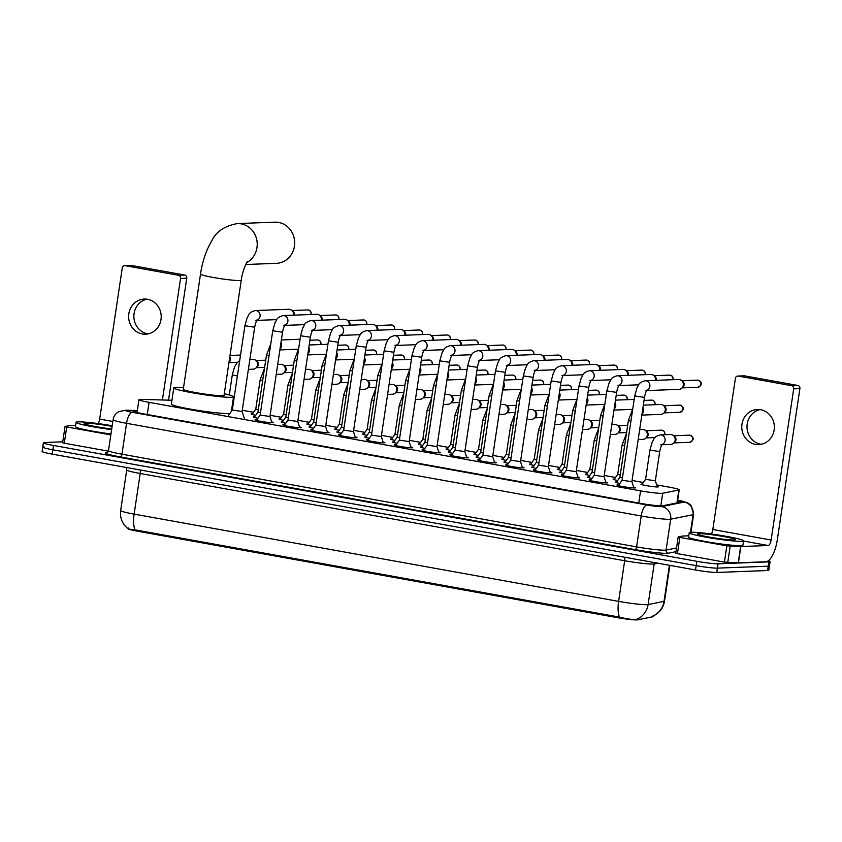 <?xml version="1.0" encoding="UTF-8"?>
<svg xmlns="http://www.w3.org/2000/svg" width="842" height="842" viewBox="0 0 842 842"><rect width="100%" height="100%" fill="white"/><g stroke="black" fill="none" stroke-linecap="round" stroke-linejoin="round"><path stroke-width="1.26" d="M657.139 486.287A8.788 0.663 -171.5 0 1 658.339 486.802A8.788 0.663 -171.5 0 1 657.686 486.96A8.788 0.663 -171.5 0 1 647.908 485.908A8.788 0.663 -171.5 0 1 640.951 484.213A8.788 0.663 -171.5 0 1 641.604 484.055A8.788 0.663 -171.5 0 1 642.246 484.055M617.67 480.466A8.788 0.663 -171.5 0 1 613.102 479.193A8.788 0.663 -171.5 0 1 613.755 479.045A8.788 0.663 -171.5 0 1 614.407 479.045M589.832 475.456A8.788 0.663 -171.5 0 1 585.264 474.183A8.788 0.663 -171.5 0 1 585.916 474.035A8.788 0.663 -171.5 0 1 586.569 474.035M561.982 470.436A8.788 0.663 -171.5 0 1 557.425 469.162A8.788 0.663 -171.5 0 1 558.078 469.015A8.788 0.663 -171.5 0 1 558.72 469.015M534.144 465.426A8.788 0.663 -171.5 0 1 529.576 464.152A8.788 0.663 -171.5 0 1 530.228 464.005A8.788 0.663 -171.5 0 1 530.881 464.005M506.305 460.406A8.788 0.663 -171.5 0 1 501.737 459.143A8.788 0.663 -171.5 0 1 502.39 458.985A8.788 0.663 -171.5 0 1 503.032 458.985M478.456 455.396A8.788 0.663 -171.5 0 1 473.899 454.122A8.788 0.663 -171.5 0 1 474.541 453.975A8.788 0.663 -171.5 0 1 475.193 453.975M450.617 450.386A8.788 0.663 -171.5 0 1 446.05 449.112A8.788 0.663 -171.5 0 1 446.702 448.965A8.788 0.663 -171.5 0 1 447.355 448.954M422.779 445.365A8.788 0.663 -171.5 0 1 418.211 444.092A8.788 0.663 -171.5 0 1 418.863 443.945A8.788 0.663 -171.5 0 1 419.505 443.945M394.93 440.355A8.788 0.663 -171.5 0 1 390.362 439.082A8.788 0.663 -171.5 0 1 391.014 438.935A8.788 0.663 -171.5 0 1 391.667 438.935M367.091 435.335A8.788 0.663 -171.5 0 1 362.523 434.062A8.788 0.663 -171.5 0 1 363.176 433.914A8.788 0.663 -171.5 0 1 363.828 433.914M339.242 430.325A8.788 0.663 -171.5 0 1 334.684 429.052A8.788 0.663 -171.5 0 1 335.337 428.904A8.788 0.663 -171.5 0 1 335.979 428.904M311.403 425.315A8.788 0.663 -171.5 0 1 306.835 424.042A8.788 0.663 -171.5 0 1 307.488 423.894A8.788 0.663 -171.5 0 1 308.14 423.884M283.565 420.295A8.788 0.663 -171.5 0 1 278.997 419.021A8.788 0.663 -171.5 0 1 279.649 418.874A8.788 0.663 -171.5 0 1 280.291 418.874M255.715 415.285A8.788 0.663 -171.5 0 1 251.158 414.011A8.788 0.663 -171.5 0 1 251.8 413.864A8.788 0.663 -171.5 0 1 252.453 413.864M619.859 483.424A8.788 0.663 -171.5 0 1 615.292 482.15A8.788 0.663 -171.5 0 1 615.944 481.992A8.788 0.663 -171.5 0 1 616.597 481.992M592.021 478.403A8.788 0.663 -171.5 0 1 587.453 477.13A8.788 0.663 -171.5 0 1 588.105 476.982A8.788 0.663 -171.5 0 1 588.758 476.982M564.172 473.393A8.788 0.663 -171.5 0 1 559.614 472.12A8.788 0.663 -171.5 0 1 560.267 471.973A8.788 0.663 -171.5 0 1 560.909 471.973M536.333 468.373A8.788 0.663 -171.5 0 1 531.765 467.1A8.788 0.663 -171.5 0 1 532.418 466.952A8.788 0.663 -171.5 0 1 533.07 466.952M508.494 463.363A8.788 0.663 -171.5 0 1 503.926 462.09A8.788 0.663 -171.5 0 1 504.579 461.942A8.788 0.663 -171.5 0 1 505.221 461.942M480.645 458.343A8.788 0.663 -171.5 0 1 476.088 457.08A8.788 0.663 -171.5 0 1 476.73 456.922A8.788 0.663 -171.5 0 1 477.382 456.922M452.807 453.333A8.788 0.663 -171.5 0 1 448.239 452.059A8.788 0.663 -171.5 0 1 448.891 451.912A8.788 0.663 -171.5 0 1 449.544 451.912M424.968 448.323A8.788 0.663 -171.5 0 1 420.4 447.049A8.788 0.663 -171.5 0 1 421.053 446.902A8.788 0.663 -171.5 0 1 421.695 446.902M397.119 443.302A8.788 0.663 -171.5 0 1 392.551 442.029A8.788 0.663 -171.5 0 1 393.203 441.882A8.788 0.663 -171.5 0 1 393.856 441.882M369.28 438.293A8.788 0.663 -171.5 0 1 364.712 437.019A8.788 0.663 -171.5 0 1 365.365 436.872A8.788 0.663 -171.5 0 1 366.017 436.872M341.431 433.272A8.788 0.663 -171.5 0 1 336.874 432.009A8.788 0.663 -171.5 0 1 337.526 431.851A8.788 0.663 -171.5 0 1 338.168 431.851M313.592 428.262A8.788 0.663 -171.5 0 1 309.025 426.989A8.788 0.663 -171.5 0 1 309.677 426.841A8.788 0.663 -171.5 0 1 310.33 426.841M285.754 423.252A8.788 0.663 -171.5 0 1 281.186 421.979A8.788 0.663 -171.5 0 1 281.838 421.831A8.788 0.663 -171.5 0 1 282.48 421.821M257.905 418.232A8.788 0.663 -171.5 0 1 253.337 416.958A8.788 0.663 -171.5 0 1 253.989 416.811A8.788 0.663 -171.5 0 1 254.642 416.811M633.647 487.086A9.346 0.705 -171.5 0 1 635.426 487.781A9.346 0.705 -171.5 0 1 634.731 487.939A9.346 0.705 -171.5 0 1 624.332 486.823A9.346 0.705 -171.5 0 1 616.933 485.013A9.346 0.705 -171.5 0 1 617.628 484.855A9.346 0.705 -171.5 0 1 618.838 484.876M605.798 482.077A9.346 0.705 -171.5 0 1 607.587 482.761A9.346 0.705 -171.5 0 1 606.893 482.919A9.346 0.705 -171.5 0 1 596.494 481.803A9.346 0.705 -171.5 0 1 589.084 480.003A9.346 0.705 -171.5 0 1 589.779 479.845A9.346 0.705 -171.5 0 1 590.989 479.866M577.959 477.056A9.346 0.705 -171.5 0 1 579.738 477.751A9.346 0.705 -171.5 0 1 579.043 477.909A9.346 0.705 -171.5 0 1 568.655 476.793A9.346 0.705 -171.5 0 1 561.246 474.983A9.346 0.705 -171.5 0 1 561.94 474.825A9.346 0.705 -171.5 0 1 563.151 474.846M550.121 472.046A9.346 0.705 -171.5 0 1 551.899 472.741A9.346 0.705 -171.5 0 1 551.205 472.899A9.346 0.705 -171.5 0 1 540.806 471.773A9.346 0.705 -171.5 0 1 533.407 469.973A9.346 0.705 -171.5 0 1 534.091 469.815A9.346 0.705 -171.5 0 1 535.312 469.836M522.272 467.036A9.346 0.705 -171.5 0 1 524.05 467.72A9.346 0.705 -171.5 0 1 523.366 467.878A9.346 0.705 -171.5 0 1 512.967 466.763A9.346 0.705 -171.5 0 1 505.558 464.963A9.346 0.705 -171.5 0 1 506.252 464.805A9.346 0.705 -171.5 0 1 507.463 464.816M494.433 462.016A9.346 0.705 -171.5 0 1 496.212 462.711A9.346 0.705 -171.5 0 1 495.517 462.868A9.346 0.705 -171.5 0 1 485.118 461.742A9.346 0.705 -171.5 0 1 477.719 459.942A9.346 0.705 -171.5 0 1 478.414 459.785A9.346 0.705 -171.5 0 1 479.624 459.806M466.584 457.006A9.346 0.705 -171.5 0 1 468.373 457.69A9.346 0.705 -171.5 0 1 467.678 457.848A9.346 0.705 -171.5 0 1 457.28 456.732A9.346 0.705 -171.5 0 1 449.87 454.933A9.346 0.705 -171.5 0 1 450.565 454.775A9.346 0.705 -171.5 0 1 451.786 454.785M438.745 451.986A9.346 0.705 -171.5 0 1 440.524 452.68A9.346 0.705 -171.5 0 1 439.829 452.838A9.346 0.705 -171.5 0 1 429.441 451.722A9.346 0.705 -171.5 0 1 422.031 449.912A9.346 0.705 -171.5 0 1 422.726 449.754A9.346 0.705 -171.5 0 1 423.936 449.775M410.907 446.976A9.346 0.705 -171.5 0 1 412.685 447.67A9.346 0.705 -171.5 0 1 411.991 447.828A9.346 0.705 -171.5 0 1 401.592 446.702A9.346 0.705 -171.5 0 1 394.193 444.902A9.346 0.705 -171.5 0 1 394.887 444.744A9.346 0.705 -171.5 0 1 396.098 444.765M383.057 441.955A9.346 0.705 -171.5 0 1 384.847 442.65A9.346 0.705 -171.5 0 1 384.152 442.808A9.346 0.705 -171.5 0 1 373.753 441.692A9.346 0.705 -171.5 0 1 366.344 439.892A9.346 0.705 -171.5 0 1 367.038 439.724A9.346 0.705 -171.5 0 1 368.249 439.745M355.219 436.945A9.346 0.705 -171.5 0 1 356.997 437.64A9.346 0.705 -171.5 0 1 356.303 437.798A9.346 0.705 -171.5 0 1 345.915 436.672A9.346 0.705 -171.5 0 1 338.505 434.872A9.346 0.705 -171.5 0 1 339.2 434.714A9.346 0.705 -171.5 0 1 340.41 434.735M327.38 431.935A9.346 0.705 -171.5 0 1 329.159 432.62A9.346 0.705 -171.5 0 1 328.464 432.777A9.346 0.705 -171.5 0 1 318.065 431.662A9.346 0.705 -171.5 0 1 310.666 429.862A9.346 0.705 -171.5 0 1 311.351 429.704A9.346 0.705 -171.5 0 1 312.571 429.715M299.531 426.915A9.346 0.705 -171.5 0 1 301.31 427.61A9.346 0.705 -171.5 0 1 300.626 427.768A9.346 0.705 -171.5 0 1 290.227 426.652A9.346 0.705 -171.5 0 1 282.817 424.842A9.346 0.705 -171.5 0 1 283.512 424.684A9.346 0.705 -171.5 0 1 284.722 424.705M271.692 421.905A9.346 0.705 -171.5 0 1 273.471 422.589A9.346 0.705 -171.5 0 1 272.776 422.758A9.346 0.705 -171.5 0 1 262.378 421.632A9.346 0.705 -171.5 0 1 254.979 419.832A9.346 0.705 -171.5 0 1 255.673 419.674A9.346 0.705 -171.5 0 1 256.884 419.695M171.936 400.245L141.498 399.403A16.482 1.231 8.5 0 0 140.193 399.403A16.482 1.231 8.5 0 0 138.972 399.676A16.482 1.231 8.5 0 0 149.076 402.35L640.573 490.865A16.482 1.231 8.5 0 0 662.696 493.265L678.852 490.002A16.482 1.231 8.5 0 0 679.231 489.812A16.482 1.231 8.5 0 0 669.127 487.139L656.686 484.897M128.047 528.744L128.047 528.713A14.83 1.116 8.5 0 0 137.141 531.144L617.596 617.681A14.83 1.116 8.5 0 0 637.51 619.838L652.487 616.818A14.83 1.116 8.5 0 0 652.824 616.639L657.939 612.934C661.559 609.787 663.759 605.84 664.527 601.104L669.864 565.361M643.351 482.498L632.068 480.466M615.502 477.488L604.219 475.446M587.663 472.467L576.381 470.436M559.825 467.457L548.531 465.426M531.976 462.437L520.693 460.406M504.137 457.427L492.854 455.396M476.298 452.417L465.005 450.375M448.449 447.397L437.166 445.365M420.611 442.387L409.328 440.355M392.761 437.366L381.479 435.335M364.923 432.356L353.64 430.325M337.084 427.336L325.791 425.305M309.235 422.326L297.952 420.295M281.396 417.316L270.114 415.285M253.558 412.296L242.264 410.264M128.447 528.039C126.7 528.681 128.889 529.292 135.015 529.85L619.501 617.102C626.595 618.923 632.068 619.701 635.931 619.438L636.826 619.27A19.229 18.777 -101.4 0 0 648.098 604.577L664.022 601.356A21.976 1.652 8.5 0 0 664.527 601.104M768.336 560.74A16.482 1.231 -171.5 0 1 770.104 561.582L769.451 565.919A16.482 1.231 -171.5 0 1 768.23 566.203L717.416 568.129A16.482 1.231 -171.5 0 1 696.145 565.645L52.846 449.796A16.482 1.231 -171.5 0 1 42.753 447.123L42.1 451.459A16.482 1.231 -171.5 0 0 52.204 454.122L695.503 569.981A16.482 1.231 -171.5 0 0 716.774 572.455L767.578 570.529A16.482 1.231 -171.5 0 0 768.809 570.255L769.451 565.919A16.482 1.231 -171.5 0 1 768.23 566.203L717.416 568.129A16.482 1.231 -171.5 0 1 696.145 565.645L52.846 449.796A16.482 1.231 -171.5 0 1 42.753 447.123A16.482 1.231 -171.5 0 1 43.973 446.839M137.299 410.864L135.562 410.822A16.482 1.231 8.5 0 0 134.257 410.822A16.482 1.231 8.5 0 0 133.036 411.096A16.482 1.231 8.5 0 0 143.14 413.769L640.678 503.379A16.482 1.231 8.5 0 0 662.801 505.768L680.252 502.253A16.482 1.231 8.5 0 0 680.631 502.053A16.482 1.231 8.5 0 0 677.578 500.864M770.104 561.582A16.482 1.231 -171.5 0 1 768.883 561.867L718.068 563.793A16.482 1.231 -171.5 0 1 696.797 561.309L53.499 445.46A16.482 1.231 -171.5 0 1 43.395 442.787A16.482 1.231 -171.5 0 1 44.615 442.503L62.75 441.818M111.618 429.609A27.47 2.063 -171.5 0 1 76.085 422.326A27.47 2.063 -171.5 0 1 78.127 421.863A27.47 2.063 -171.5 0 1 112.196 425.747M110.976 433.946A27.47 2.063 -171.5 0 1 75.443 426.662L76.085 422.326M111.723 428.946A19.229 1.442 -171.5 0 1 84.274 423.663A19.229 1.442 -171.5 0 1 85.663 423.221A19.229 1.442 -171.5 0 1 112.102 426.41M148.203 333.874A17.577 16.293 87.8 0 1 147.571 333.769A17.577 16.293 87.8 0 1 133.878 316.708A17.577 16.293 87.8 0 1 146.887 299.194M147.508 299.289A17.577 16.293 -92.2 0 0 144.256 299.068A17.577 16.293 -92.2 0 0 128.658 315.487A17.577 16.293 -92.2 0 0 142.33 333.969A17.577 16.293 -92.2 0 0 145.582 334.2A17.577 16.293 -92.2 0 0 161.18 317.781A17.577 16.293 -92.2 0 0 147.508 299.289M110.828 434.904L66.718 426.957L64.287 443.218L62.666 442.734M108.344 451.144L64.287 443.218M124.679 265.64L130.868 265.398A2.747 2.547 87.8 0 1 131.384 265.44L125.184 265.672A2.747 2.547 -92.2 0 0 122.269 267.924L99.672 419.095A5.494 2.021 -79.8 0 1 98.114 423.579M184.651 275.029A2.747 2.547 87.8 0 1 186.756 278.197L180.567 278.428A2.747 2.547 -92.2 0 0 178.451 275.271L184.651 275.029L131.384 265.44M168.537 400.15L186.756 278.197M178.451 275.271L125.184 265.672M180.567 278.428L162.401 399.982M75.633 425.389L69.276 425.642L65.034 426.515L66.718 426.957M741.528 541.332A27.47 2.063 -171.5 0 1 710.985 538.049A27.47 2.063 -171.5 0 1 689.23 532.744A27.47 2.063 -171.5 0 1 691.271 532.281A27.47 2.063 -171.5 0 1 721.804 535.575A27.47 2.063 -171.5 0 1 743.56 540.869A27.47 2.063 -171.5 0 1 741.528 541.332M743.56 540.869L742.918 545.206A27.47 2.063 -171.5 0 1 740.876 545.669A27.47 2.063 -171.5 0 1 710.332 542.374A27.47 2.063 -171.5 0 1 688.577 537.08L689.23 532.744M698.807 533.639A19.229 1.442 -171.5 0 1 720.878 536.059A19.229 1.442 -171.5 0 1 735.34 539.754A19.229 1.442 -171.5 0 1 733.982 539.975A19.229 1.442 -171.5 0 1 713.311 537.785A19.229 1.442 -171.5 0 1 697.418 534.081A19.229 1.442 -171.5 0 1 698.807 533.639M245.738 264.504L276.387 263.335A20.597 19.092 -92.2 0 0 294.658 244.096A20.597 19.092 -92.2 0 0 278.639 222.435A20.597 19.092 -92.2 0 0 274.818 222.162L237.349 223.583A20.597 19.092 87.8 0 1 241.17 223.856A20.597 19.092 87.8 0 1 256.999 241.138A20.597 19.092 87.8 0 1 246.738 262.62M241.254 280.197A20.597 1.547 8.5 0 1 239.728 280.544A20.597 1.547 8.5 0 1 213.131 277.439A20.597 1.547 8.5 0 1 200.512 274.103L183.293 389.288A20.597 1.547 8.5 0 0 199.607 393.267A20.597 1.547 8.5 0 0 222.509 395.729A20.597 1.547 8.5 0 0 224.046 395.382L241.254 280.197C242.707 268.977 247.948 260.02 247.495 261.473M224.288 393.74A30.217 2.263 -171.5 0 1 233.55 396.803A30.217 2.263 -171.5 0 1 231.308 397.319A30.217 2.263 -171.5 0 1 197.712 393.698A30.217 2.263 -171.5 0 1 173.789 387.867A30.217 2.263 -171.5 0 1 176.031 387.362A30.217 2.263 -171.5 0 1 183.535 387.657M229.866 413.506A30.217 2.263 -171.5 0 1 228.877 413.569A30.217 2.263 -171.5 0 1 195.281 409.949A30.217 2.263 -171.5 0 1 171.358 404.128L173.789 387.867M228.077 416.043L232.308 410.043L242.075 411.496M257.084 320.149A4.947 4.578 87.8 0 0 255.358 310.54L288.795 309.277A4.947 4.578 87.8 0 1 293.479 315.171M291.648 310.214L292.974 311.245A3.568 3.305 87.8 0 1 294.226 315.14M256.368 420.421L260.146 415.053L269.924 416.506L271.966 422.747M284.933 325.159A4.947 4.578 87.8 0 0 283.196 315.561L316.634 314.287A4.947 4.578 87.8 0 1 321.328 320.181M319.497 315.234L320.823 316.266A3.568 3.305 87.8 0 1 322.076 320.149M287.996 420.063L297.763 421.526L299.815 427.768M312.771 330.18A4.947 4.578 87.8 0 0 311.035 320.57L344.483 319.307A4.947 4.578 87.8 0 1 349.167 325.191M347.336 320.244L348.662 321.276A3.568 3.305 87.8 0 1 349.914 325.17M312.056 430.451L315.834 425.084L325.612 426.536L327.654 432.777M340.61 335.19A4.947 4.578 87.8 0 0 338.884 325.58L372.322 324.317A4.947 4.578 87.8 0 1 377.005 330.211M375.185 325.254L376.5 326.296A3.568 3.305 87.8 0 1 377.753 330.18M339.894 435.461L343.673 430.104L353.451 431.557L355.492 437.798M368.459 340.2A4.947 4.578 87.8 0 0 366.723 330.601L400.16 329.338A4.947 4.578 87.8 0 1 404.855 335.221M403.023 330.274L404.349 331.306A3.568 3.305 87.8 0 1 405.602 335.2M367.743 440.471L371.511 435.114L381.289 436.566M396.298 345.22A4.947 4.578 87.8 0 0 394.572 335.611L428.01 334.348A4.947 4.578 87.8 0 1 432.693 340.242M430.862 335.284L432.188 336.316A3.568 3.305 87.8 0 1 433.441 340.21M395.582 445.492L399.361 440.124L409.138 441.587L411.18 447.818M424.136 350.23A4.947 4.578 87.8 0 0 422.41 340.631L455.848 339.358A4.947 4.578 87.8 0 1 460.542 345.252M458.711 340.305L460.027 341.336A3.568 3.305 87.8 0 1 461.29 345.22M423.421 450.502L427.199 445.144L436.977 446.597M451.986 355.25A4.947 4.578 87.8 0 0 450.249 345.641L483.697 344.378A4.947 4.578 87.8 0 1 488.381 350.272M486.55 345.315L487.876 346.346A3.568 3.305 87.8 0 1 489.128 350.24M451.27 455.522L455.048 450.154L464.816 451.607L466.868 457.848M479.824 360.26A4.947 4.578 87.8 0 0 478.098 350.661L511.536 349.388A4.947 4.578 87.8 0 1 516.22 355.282M514.388 350.325L515.714 351.367A3.568 3.305 87.8 0 1 516.967 355.25M479.109 460.532L482.887 455.175L492.665 456.627L494.707 462.868M507.673 365.281A4.947 4.578 87.8 0 0 505.937 355.671L539.375 354.408A4.947 4.578 87.8 0 1 544.069 360.292M542.237 355.345L543.564 356.377A3.568 3.305 87.8 0 1 544.816 360.271M510.736 460.174L520.503 461.637L522.556 467.878M535.512 370.291A4.947 4.578 87.8 0 0 533.775 360.681L567.224 359.418A4.947 4.578 87.8 0 1 571.907 365.312M570.076 360.355L571.402 361.386A3.568 3.305 87.8 0 1 572.655 365.281M534.796 470.562L538.575 465.194L548.352 466.657L550.394 472.888M563.351 375.3A4.947 4.578 87.8 0 0 561.625 365.702L595.062 364.428A4.947 4.578 87.8 0 1 599.746 370.322M597.925 365.375L599.241 366.407A3.568 3.305 87.8 0 1 600.493 370.291M562.635 475.572L566.413 470.215L576.191 471.667L578.233 477.909M591.2 380.321A4.947 4.578 87.8 0 0 589.463 370.712L622.901 369.449A4.947 4.578 87.8 0 1 627.595 375.343M625.764 370.385L627.09 371.417A3.568 3.305 87.8 0 1 628.342 375.311M590.484 480.593L594.252 475.225L604.03 476.677L606.082 482.919M619.038 385.331A4.947 4.578 87.8 0 0 617.312 375.732L650.75 374.458A4.947 4.578 87.8 0 1 655.434 380.352M653.602 375.406L654.929 376.437A3.568 3.305 87.8 0 1 656.181 380.321M618.323 485.602L622.101 480.245L631.879 481.698M646.877 390.351A4.947 4.578 87.8 0 0 645.151 380.742L678.589 379.479A4.947 4.578 87.8 0 1 681.746 388.204A4.947 4.578 87.8 0 1 678.968 389.351L646.719 390.583M681.452 380.416L682.767 381.447A3.568 3.305 87.8 0 1 682.988 387.067L681.746 388.204M254.231 417.39L257.957 412.106L260.483 412.822M281.365 339.957L298.605 339.305A4.947 4.578 87.8 0 1 300.026 339.494M282.07 422.41L285.796 417.116L288.322 417.832M309.214 344.978L326.443 344.325A4.947 4.578 87.8 0 1 327.875 344.515M313.645 422.126L316.16 422.852M337.053 349.988L354.293 349.335A4.947 4.578 87.8 0 1 355.713 349.525M337.758 432.441L341.484 427.147L344.01 427.862M364.891 354.998L382.131 354.345A4.947 4.578 87.8 0 1 383.563 354.535M365.607 437.451L369.322 432.167L371.848 432.872M392.74 360.018L409.97 359.366A4.947 4.578 87.8 0 1 411.401 359.555M393.446 442.471L397.171 437.177L399.697 437.893M420.579 365.028L437.819 364.375A4.947 4.578 87.8 0 1 439.24 364.565M421.284 447.481L425.01 442.187L427.536 442.903M448.418 370.048L465.658 369.396A4.947 4.578 87.8 0 1 467.089 369.585M449.133 452.491L452.849 447.207L455.375 447.923M476.267 375.058L493.496 374.406A4.947 4.578 87.8 0 1 494.928 374.595M476.972 457.511L480.698 452.217L483.224 452.933M504.105 380.068L521.345 379.416A4.947 4.578 87.8 0 1 522.766 379.605M508.547 457.227L511.062 457.943M531.955 385.089L549.184 384.436A4.947 4.578 87.8 0 1 550.615 384.626M532.66 467.542L536.386 462.247L538.901 462.963M559.793 390.099L577.033 389.446A4.947 4.578 87.8 0 1 578.454 389.635M560.498 472.551L564.224 467.257L566.75 467.973M587.632 395.119L604.872 394.466A4.947 4.578 87.8 0 1 606.303 394.656M588.347 477.561L592.063 472.278L594.589 472.993M615.481 400.129L632.71 399.476A4.947 4.578 87.8 0 1 634.142 399.666M616.186 482.582L619.912 477.288L622.438 478.003M643.32 405.149L660.56 404.486A4.947 4.578 87.8 0 1 663.707 413.222A4.947 4.578 87.8 0 1 660.928 414.369L641.836 415.095M663.412 405.434L664.738 406.465A3.568 3.305 87.8 0 1 664.948 412.085L663.707 413.222M229.603 358.176A4.947 4.578 87.8 0 1 229.056 361.797M229.782 356.945A3.568 3.305 87.8 0 1 229.34 361.892L229.003 362.197M761.336 444.292A17.577 16.293 87.8 0 1 760.715 444.187A17.577 16.293 87.8 0 1 747.012 427.126A17.577 16.293 87.8 0 1 760.021 409.612M760.652 409.717A17.577 16.293 -92.2 0 0 757.39 409.486A17.577 16.293 -92.2 0 0 741.802 425.905A17.577 16.293 -92.2 0 0 755.474 444.387A17.577 16.293 -92.2 0 0 758.726 444.618A17.577 16.293 -92.2 0 0 774.324 428.199A17.577 16.293 -92.2 0 0 760.652 409.717M726.846 545.848L740.855 546.542L738.423 562.803L724.425 562.098L726.846 545.848L679.862 537.385L677.431 553.636L675.81 553.152M724.425 562.098L677.431 553.636M738.423 562.803L765.81 561.761A21.976 8.104 100.2 0 0 777.313 539.775L799.9 388.615L793.701 388.846L771.114 540.017A5.494 2.021 -79.8 0 1 768.241 545.511L740.855 546.542M737.813 376.058L744.012 375.827A2.747 2.547 87.8 0 1 744.517 375.858L738.318 376.09A2.747 2.547 -92.2 0 0 735.403 378.353L712.816 529.513A5.494 2.021 -79.8 0 1 711.258 533.996M793.701 388.846A2.747 2.547 -92.2 0 0 791.596 385.689L797.795 385.457L744.517 375.858M797.795 385.457A2.747 2.547 87.8 0 1 799.9 388.615M791.596 385.689L738.318 376.09M688.767 535.807L682.42 536.059L678.178 536.933L679.862 537.385M232.297 405.17L233.013 405.286M249.864 359.418L252.789 359.302A4.947 4.578 87.8 0 1 255.936 368.038A4.947 4.578 87.8 0 1 253.158 369.185L248.379 369.364M255.642 360.25L256.968 361.281A3.568 3.305 87.8 0 1 257.178 366.901L255.936 368.038M252.042 414.443L255.768 409.149L258.294 409.865M277.713 364.428L280.628 364.323A4.947 4.578 87.8 0 1 283.786 373.048A4.947 4.578 87.8 0 1 281.007 374.206L276.218 374.385M283.491 365.26L284.807 366.291A3.568 3.305 87.8 0 1 285.028 371.922L283.786 373.048M279.881 419.453L283.607 414.169L286.133 414.885M305.551 369.449L308.477 369.333A4.947 4.578 87.8 0 1 311.624 378.058A4.947 4.578 87.8 0 1 308.846 379.216L304.067 379.395M311.329 370.28L312.656 371.311A3.568 3.305 87.8 0 1 312.866 376.932L311.624 378.058M307.73 424.473L311.456 419.179L313.971 419.895M333.39 374.458L336.316 374.353A4.947 4.578 87.8 0 1 339.463 383.078A4.947 4.578 87.8 0 1 336.695 384.226L331.906 384.415M339.168 375.29L340.494 376.321A3.568 3.305 87.8 0 1 340.705 381.942L339.463 383.078M335.569 429.483L339.294 424.2L341.82 424.915M361.239 379.468L364.154 379.363A4.947 4.578 87.8 0 1 367.312 388.088A4.947 4.578 87.8 0 1 364.533 389.246L359.755 389.425M367.017 380.3L368.343 381.331A3.568 3.305 87.8 0 1 368.554 386.962L367.312 388.088M367.144 429.199L369.659 429.925M389.078 384.489L392.004 384.373A4.947 4.578 87.8 0 1 395.151 393.109A4.947 4.578 87.8 0 1 392.372 394.256L387.594 394.435M394.856 385.32L396.182 386.352A3.568 3.305 87.8 0 1 396.393 391.972L395.151 393.109M391.256 439.513L394.982 434.219L397.508 434.935M416.927 389.499L419.842 389.393A4.947 4.578 87.8 0 1 423 398.119A4.947 4.578 87.8 0 1 420.221 399.276L415.432 399.455M422.705 390.33L424.021 391.362A3.568 3.305 87.8 0 1 424.242 396.992L423 398.119M422.831 439.229L425.347 439.956M444.765 394.519L447.681 394.403A4.947 4.578 87.8 0 1 450.838 403.129A4.947 4.578 87.8 0 1 448.06 404.286L443.281 404.465M450.544 395.351L451.87 396.382A3.568 3.305 87.8 0 1 452.08 402.002L450.838 403.129M446.944 449.544L450.67 444.25L453.185 444.965M472.604 399.529L475.53 399.424A4.947 4.578 87.8 0 1 478.677 408.149A4.947 4.578 87.8 0 1 475.898 409.296L471.12 409.486M478.382 400.36L479.708 401.392A3.568 3.305 87.8 0 1 479.919 407.012L478.677 408.149M474.783 454.554L478.509 449.27L481.035 449.986M500.453 404.549L503.369 404.434A4.947 4.578 87.8 0 1 506.526 413.159A4.947 4.578 87.8 0 1 503.748 414.317L498.959 414.496M506.231 405.37L507.547 406.412A3.568 3.305 87.8 0 1 507.768 412.033L506.526 413.159M502.621 459.574L506.347 454.28L508.873 454.996M528.292 409.559L531.218 409.444A4.947 4.578 87.8 0 1 534.365 418.179A4.947 4.578 87.8 0 1 531.586 419.327L526.808 419.516M534.07 410.391L535.396 411.422A3.568 3.305 87.8 0 1 535.607 417.043L534.365 418.179M530.471 464.584L534.196 459.3L536.712 460.006M556.13 414.569L559.056 414.464A4.947 4.578 87.8 0 1 562.203 423.189A4.947 4.578 87.8 0 1 559.435 424.347L554.646 424.526M561.909 415.401L563.235 416.432A3.568 3.305 87.8 0 1 563.445 422.063L562.203 423.189M558.309 469.604L562.035 464.31L564.561 465.026M583.98 419.59L586.895 419.474A4.947 4.578 87.8 0 1 590.053 428.199A4.947 4.578 87.8 0 1 587.274 429.357L582.496 429.536M589.758 420.421L591.084 421.453A3.568 3.305 87.8 0 1 591.294 427.073L590.053 428.199M586.158 474.614L589.874 469.32L592.4 470.036M611.818 424.6L614.744 424.494A4.947 4.578 87.8 0 1 617.891 433.22A4.947 4.578 87.8 0 1 615.113 434.377L610.334 434.556M617.596 425.431L618.923 426.462A3.568 3.305 87.8 0 1 619.133 432.093L617.891 433.22M617.723 474.33L620.249 475.056M639.667 429.62L642.583 429.504A4.947 4.578 87.8 0 1 645.74 438.229A4.947 4.578 87.8 0 1 642.962 439.387L638.173 439.566M645.446 430.441L646.761 431.483A3.568 3.305 87.8 0 1 646.982 437.103L645.74 438.229M641.836 484.645L645.561 479.351L655.339 480.803M662.117 444.502A4.947 4.578 87.8 0 0 660.391 434.904L670.421 434.514A4.947 4.578 87.8 0 1 673.579 443.25A4.947 4.578 87.8 0 1 670.8 444.397L661.959 444.734M673.284 435.461L674.61 436.493A3.568 3.305 87.8 0 1 674.821 442.113L673.579 443.25M637.51 619.838L637.647 618.902M617.596 617.681L617.744 616.691M137.141 531.144L137.288 530.165M147.255 414.517L149.076 402.35M676.926 502.927L678.852 490.002M660.812 505.863L662.696 493.265M638.752 503.032L640.573 490.865M624.711 557.225A5.494 2.021 -79.8 0 1 624.68 560.74L140.204 473.488A21.976 1.652 -171.5 0 1 126.732 469.931L120.659 510.568A21.976 1.652 8.5 0 0 134.131 514.125A19.229 7.094 100.2 0 0 135.015 529.85M653.045 564.045A21.976 1.652 -171.5 0 1 624.68 560.74L618.607 601.377A21.976 1.652 8.5 0 0 646.972 604.682A21.976 1.652 8.5 0 0 648.098 604.577L654.171 563.94A21.976 1.652 -171.5 0 1 653.045 564.045M619.501 617.102A19.229 7.094 -79.8 0 1 618.607 601.377L134.131 514.125L140.204 473.488A5.494 2.021 -79.8 0 0 140.225 469.983M652.813 616.028A19.229 18.777 -101.4 0 0 664.022 601.356L669.411 565.277M695.503 569.981L696.797 561.309M716.774 572.455L718.068 563.793M52.204 454.122L53.499 445.46M767.578 570.529L768.883 561.867M657.844 563.193L654.171 563.94A5.494 5.368 78.6 0 1 654.55 562.603M137.33 410.633L127.268 410.349A10.988 0.821 8.5 0 0 126.395 410.349A10.988 0.821 8.5 0 0 132.32 412.317L646.951 505A10.988 0.821 8.5 0 0 661.138 506.652A10.988 0.821 8.5 0 0 661.696 506.6L684.104 502.074A10.988 0.821 8.5 0 0 677.673 500.18M690.935 532.302L693.608 514.409A21.976 1.652 -171.5 0 1 693.103 514.673L670.695 519.188A21.976 1.652 -171.5 0 1 669.569 519.303A21.976 1.652 -171.5 0 1 641.204 515.988L126.563 423.315A21.976 1.652 -171.5 0 1 113.091 419.748L108.481 450.628A21.976 1.652 8.5 0 0 121.953 454.196L636.584 546.879A21.976 1.652 8.5 0 0 664.948 550.184A21.976 1.652 8.5 0 0 666.085 550.068L676.526 547.963M675.968 551.678L668.327 553.226A24.723 1.852 -171.5 0 1 635.152 549.626L120.511 456.943A2.747 1.01 100.2 0 0 121.953 454.196L126.563 423.315A10.988 4.052 -79.8 0 1 132.32 412.317M668.327 553.226A2.747 2.684 78.6 0 1 666.085 550.068L670.695 519.188A10.988 10.725 -101.4 0 0 661.696 506.6M120.511 456.943A24.723 1.852 -171.5 0 1 107.144 452.522M646.951 505A10.988 4.052 -79.8 0 0 641.204 515.988L636.584 546.879A2.747 1.01 100.2 0 1 635.152 549.626M684.104 502.074A10.988 10.725 -101.4 0 1 693.103 514.673L690.461 532.333M127.268 410.349A10.988 9.325 -88.4 0 0 125.953 410.201L137.351 410.517M135.373 412.106L135.562 410.822M112.839 421.463L99.672 419.095M308.635 310.035A3.568 1.316 100.2 0 0 308.498 309.982L307.73 309.93A3.568 3.305 87.8 0 1 311.045 314.498M311.287 314.498L310.677 311.308L308.498 309.982A3.568 1.316 100.2 0 0 308.382 309.982M232.297 410.054L244.906 325.749L254.684 327.212C255.41 323.454 256.273 321.023 257.273 319.918L255.726 320.423M336.474 315.045A3.568 1.316 100.2 0 0 336.337 315.003L335.569 314.95A3.568 3.305 87.8 0 1 338.884 319.518M339.137 319.507L338.516 316.318L336.337 315.003A3.568 1.316 100.2 0 0 336.232 314.992M260.146 415.064L272.745 330.759L282.523 332.222C283.249 328.464 284.112 326.043 285.122 324.938L283.575 325.444M364.323 320.065A3.568 1.316 100.2 0 0 364.176 320.013L363.407 319.96A3.568 3.305 87.8 0 1 366.723 324.528M366.975 324.517L366.365 321.328L364.176 320.013A3.568 1.316 100.2 0 0 364.07 320.013M284.217 425.431L287.985 420.074L300.583 335.769L310.361 337.232C311.087 333.485 311.961 331.053 312.961 329.948L311.414 330.453M392.162 325.075A3.568 1.316 100.2 0 0 392.025 325.033L391.256 324.98A3.568 3.305 87.8 0 1 394.572 329.548M394.814 329.538L394.203 326.349L392.025 325.033A3.568 1.316 100.2 0 0 391.919 325.023M315.834 425.094L328.433 340.789L338.21 342.252C338.937 338.495 339.8 336.063 340.81 334.958L339.252 335.463M420 330.096A3.568 1.316 100.2 0 0 419.863 330.043L419.095 329.99A3.568 3.305 87.8 0 1 422.41 334.558M422.663 334.548L422.042 331.359L419.863 330.043A3.568 1.316 100.2 0 0 419.758 330.032M343.673 430.104L356.271 345.799L366.049 347.262C366.775 343.515 367.638 341.084 368.649 339.979L367.101 340.484M447.849 335.105A3.568 1.316 100.2 0 0 447.702 335.053L446.934 335A3.568 3.305 87.8 0 1 450.26 339.568M450.502 339.568L449.891 336.379L447.702 335.053A3.568 1.316 100.2 0 0 447.597 335.053M371.511 435.125L384.11 350.819L393.898 352.282C394.624 348.525 395.487 346.094 396.487 344.988L394.94 345.494M475.688 340.115A3.568 1.316 100.2 0 0 475.551 340.073L474.783 340.021A3.568 3.305 87.8 0 1 478.098 344.588M478.351 344.578L477.73 341.389L475.551 340.073A3.568 1.316 100.2 0 0 475.446 340.063M399.361 440.134L411.959 355.829L421.737 357.292C422.463 353.535 423.326 351.114 424.336 350.009L422.789 350.514M503.527 345.136A3.568 1.316 100.2 0 0 503.39 345.083L502.621 345.031A3.568 3.305 87.8 0 1 505.937 349.598M506.189 349.588L505.579 346.399L503.39 345.083A3.568 1.316 100.2 0 0 503.284 345.083M427.199 445.144L439.798 360.85L449.575 362.302C450.302 358.555 451.175 356.124 452.175 355.019L450.628 355.524M531.376 350.146A3.568 1.316 100.2 0 0 531.239 350.104L530.471 350.051A3.568 3.305 87.8 0 1 533.786 354.619M534.028 354.608L533.418 351.419L531.239 350.104A3.568 1.316 100.2 0 0 531.123 350.093M455.038 450.165L467.647 365.86L477.425 367.322C478.151 363.565 479.014 361.134 480.014 360.029L478.466 360.534M559.214 355.166A3.568 1.316 100.2 0 0 559.077 355.113L558.309 355.061A3.568 3.305 87.8 0 1 561.625 359.629M561.877 359.618L561.256 356.429L559.077 355.113A3.568 1.316 100.2 0 0 558.972 355.103M482.887 455.175L495.485 370.869L505.263 372.332C505.989 368.585 506.852 366.154 507.863 365.049L506.316 365.554M587.063 360.176A3.568 1.316 100.2 0 0 586.916 360.134L586.148 360.071A3.568 3.305 87.8 0 1 589.463 364.649M589.716 364.639L589.105 361.45L586.916 360.134A3.568 1.316 100.2 0 0 586.811 360.123M506.958 465.552L510.726 460.185L523.324 375.89L533.102 377.353C533.828 373.595 534.702 371.164 535.701 370.059L534.154 370.564M614.902 365.186A3.568 1.316 100.2 0 0 614.765 365.144L613.997 365.091A3.568 3.305 87.8 0 1 617.312 369.659M617.554 369.649L616.944 366.459L614.765 365.144A3.568 1.316 100.2 0 0 614.66 365.133M538.575 465.205L551.173 380.9L560.951 382.363C561.677 378.605 562.54 376.185 563.551 375.079L561.993 375.585M642.741 370.206A3.568 1.316 100.2 0 0 642.604 370.154L641.836 370.101A3.568 3.305 87.8 0 1 645.151 374.669M645.404 374.658L644.783 371.469L642.604 370.154A3.568 1.316 100.2 0 0 642.499 370.154M566.413 470.215L579.012 385.92L588.79 387.373C589.516 383.626 590.379 381.194 591.389 380.089L589.842 380.595M670.59 375.216A3.568 1.316 100.2 0 0 670.442 375.174L669.674 375.122A3.568 3.305 87.8 0 1 673 379.689M673.242 379.679L672.632 376.49L670.442 375.174A3.568 1.316 100.2 0 0 670.337 375.164M594.252 475.235L606.85 390.93L616.639 392.393C617.365 388.636 618.228 386.215 619.228 385.099L617.681 385.604M698.428 380.237A3.568 1.316 100.2 0 0 698.292 380.184L697.523 380.131A3.568 3.305 87.8 0 1 700.965 383.931A3.568 3.305 87.8 0 1 697.797 387.267L682.115 387.867M697.797 387.267C702.438 385.036 702.607 382.678 698.292 380.184A3.568 1.316 100.2 0 0 698.186 380.174M622.101 480.245L634.7 395.94L644.477 397.403C645.204 393.656 646.067 391.225 647.077 390.12L645.53 390.625M318.444 340.063A3.568 1.316 100.2 0 0 318.297 340.021L317.529 339.968A3.568 3.305 87.8 0 1 320.855 344.536M321.097 344.525L320.486 341.336L318.297 340.021A3.568 1.316 100.2 0 0 318.192 340.01M257.957 412.117L266.44 355.335L268.966 356.04M280.986 342.505A4.947 4.578 87.8 0 1 280.039 348.862M346.283 345.083A3.568 1.316 100.2 0 0 346.146 345.031L345.378 344.978A3.568 3.305 87.8 0 1 348.693 349.546M348.946 349.535L348.325 346.346L346.146 345.031A3.568 1.316 100.2 0 0 346.041 345.02M285.796 417.127L294.279 360.344L296.805 361.05M308.825 347.525A4.947 4.578 87.8 0 1 307.877 353.882M374.122 350.093A3.568 1.316 100.2 0 0 373.985 350.04L373.216 349.988A3.568 3.305 87.8 0 1 376.532 354.556M376.784 354.556L376.163 351.367L373.985 350.04A3.568 1.316 100.2 0 0 373.88 350.04M309.919 427.42L313.645 422.137L322.128 365.365L324.654 366.07M336.674 352.535A4.947 4.578 87.8 0 1 335.716 358.892M401.971 355.103A3.568 1.316 100.2 0 0 401.834 355.061L401.066 355.008A3.568 3.305 87.8 0 1 404.381 359.576M404.623 359.566L404.013 356.377L401.834 355.061A3.568 1.316 100.2 0 0 401.718 355.05M341.484 427.157L349.967 370.375L352.493 371.08M364.512 357.555A4.947 4.578 87.8 0 1 363.565 363.912M429.809 360.123A3.568 1.316 100.2 0 0 429.673 360.071L428.904 360.018A3.568 3.305 87.8 0 1 432.22 364.586M432.472 364.575L431.851 361.386L429.673 360.071A3.568 1.316 100.2 0 0 429.567 360.071M369.322 432.167L377.816 375.385L380.331 376.1M392.361 362.565A4.947 4.578 87.8 0 1 391.404 368.922M457.659 365.133A3.568 1.316 100.2 0 0 457.511 365.091L456.743 365.039A3.568 3.305 87.8 0 1 460.058 369.606M460.311 369.596L459.7 366.407L457.511 365.091A3.568 1.316 100.2 0 0 457.406 365.081M397.171 437.187L405.655 380.405L408.181 381.11M420.2 367.575A4.947 4.578 87.8 0 1 419.253 373.943M485.497 370.154A3.568 1.316 100.2 0 0 485.36 370.101L484.592 370.048A3.568 3.305 87.8 0 1 487.907 374.616M488.149 374.606L487.539 371.417L485.36 370.101A3.568 1.316 100.2 0 0 485.255 370.091M425.01 442.197L433.493 385.415L436.019 386.12M448.039 372.596A4.947 4.578 87.8 0 1 447.091 378.953M513.336 375.164A3.568 1.316 100.2 0 0 513.199 375.122L512.431 375.058A3.568 3.305 87.8 0 1 515.746 379.637M515.999 379.626L515.378 376.437L513.199 375.122A3.568 1.316 100.2 0 0 513.094 375.111M452.849 447.207L461.342 390.435L463.868 391.141M475.888 377.605A4.947 4.578 87.8 0 1 474.93 383.963M541.185 380.174A3.568 1.316 100.2 0 0 541.038 380.131L540.269 380.079A3.568 3.305 87.8 0 1 543.595 384.647M543.837 384.636L543.227 381.447L541.038 380.131A3.568 1.316 100.2 0 0 540.932 380.121M480.698 452.228L489.181 395.445L491.707 396.15M503.727 382.626A4.947 4.578 87.8 0 1 502.779 388.983M569.024 385.194A3.568 1.316 100.2 0 0 568.887 385.141L568.118 385.089A3.568 3.305 87.8 0 1 571.434 389.657M571.686 389.646L571.065 386.467L568.887 385.141A3.568 1.316 100.2 0 0 568.782 385.141M504.811 462.521L508.536 457.238L517.02 400.455L519.546 401.171M531.565 387.636A4.947 4.578 87.8 0 1 530.618 393.993M596.862 390.204A3.568 1.316 100.2 0 0 596.725 390.162L595.957 390.109A3.568 3.305 87.8 0 1 599.272 394.677M599.525 394.666L598.915 391.477L596.725 390.162A3.568 1.316 100.2 0 0 596.62 390.151M536.386 462.258L544.869 405.476L547.395 406.181M559.414 392.646A4.947 4.578 87.8 0 1 558.457 399.013M624.711 395.224A3.568 1.316 100.2 0 0 624.575 395.172L623.806 395.119A3.568 3.305 87.8 0 1 627.122 399.687M627.364 399.676L626.753 396.487L624.575 395.172A3.568 1.316 100.2 0 0 624.459 395.161M564.224 467.268L572.707 410.486L575.233 411.191M587.253 397.666A4.947 4.578 87.8 0 1 586.306 404.023M652.55 400.234A3.568 1.316 100.2 0 0 652.413 400.192L651.645 400.129A3.568 3.305 87.8 0 1 654.96 404.707M655.213 404.697L654.592 401.508L652.413 400.192A3.568 1.316 100.2 0 0 652.308 400.182M592.063 472.278L600.557 415.506L603.072 416.211M615.102 402.676A4.947 4.578 87.8 0 1 614.144 409.033M680.399 405.244A3.568 1.316 100.2 0 0 680.252 405.202L679.483 405.149A3.568 3.305 87.8 0 1 682.925 408.949A3.568 3.305 87.8 0 1 679.757 412.285L664.085 412.875M679.757 412.285C684.409 410.054 684.578 407.696 680.252 405.202A3.568 1.316 100.2 0 0 680.147 405.191M619.912 477.298L628.395 420.516L630.921 421.221M642.941 407.696A4.947 4.578 87.8 0 1 641.993 414.053M771.114 540.017L712.816 529.513M768.241 545.511L743.528 541.059M738.213 562.803L740.634 546.542M730.182 546.258L727.751 562.509M229.298 394.961L232.297 374.89L237.391 376.027M255.768 409.159L260.136 379.9L262.662 380.616M283.607 414.169L287.985 384.92L290.501 385.625M311.456 419.19L315.824 389.93L318.35 390.635M339.294 424.2L343.662 394.951L346.188 395.656M363.418 434.504L367.133 429.209L371.511 399.961L374.037 400.666M394.982 434.23L399.35 404.97L401.876 405.686M419.095 444.523L422.821 439.24L427.189 409.991L429.715 410.696M450.659 444.26L455.038 415.001L457.564 415.706M478.509 449.27L482.876 420.021L485.402 420.726M506.347 454.291L510.726 425.031L513.241 425.736M534.196 459.3L538.564 430.041L541.09 430.757M562.035 464.321L566.403 435.061L568.929 435.767M589.874 469.331L594.252 440.071L596.778 440.776M662.359 430.262A3.568 1.316 100.2 0 0 662.222 430.22L661.454 430.167A3.568 3.305 87.8 0 1 664.77 434.735M665.022 434.725L664.401 431.536L662.222 430.22A3.568 1.316 100.2 0 0 662.117 430.209M613.997 479.624L617.723 474.341L622.091 445.092L624.617 445.797M690.198 435.282A3.568 1.316 100.2 0 0 690.061 435.23L689.293 435.177A3.568 3.305 87.8 0 1 692.734 438.977A3.568 3.305 87.8 0 1 689.566 442.313L673.947 442.903M689.566 442.313C694.218 440.082 694.376 437.724 690.061 435.23A3.568 1.316 100.2 0 0 689.956 435.23M645.561 479.361L649.929 450.102L659.718 451.565L655.339 480.824L657.36 486.96M137.046 412.527L138.972 399.676M677.273 502.853L679.231 489.812M127.91 528.629C122.237 523.924 119.817 517.904 120.659 510.568M126.532 467.51L126.732 469.931M125.953 410.201L118.911 411.58C115.67 413.38 113.733 416.095 113.091 419.748M107.702 452.554L106.86 452.628L108.481 450.628M43.395 442.787L42.753 447.123M693.608 514.409L691.093 505.6L689.693 504.221L687.104 502.59L677.947 500.19M65.034 426.515L62.603 442.766M200.512 274.103C202.438 261.188 206.279 249.958 212.005 240.423C216.152 231.613 224.603 226.003 237.349 223.583M233.55 396.803L231.371 411.359M256.926 320.381L276.723 319.634M254.684 327.212L242.086 411.506L244.369 418.474M255.358 310.54C248.001 312.582 249.39 314.74 247.159 317.739L244.906 325.749M307.73 309.93L292.048 310.53M284.764 325.391L304.572 324.644M269.924 416.527L282.523 332.222M283.196 315.561C275.839 317.602 277.228 319.76 274.997 322.76L272.745 330.759M335.569 314.95L319.897 315.54M312.614 330.411L332.411 329.654M297.763 421.537L310.361 337.232M311.035 320.57C303.678 322.612 305.078 324.77 302.836 327.77L300.583 335.769M363.407 319.96L347.735 320.56M340.452 335.421L360.26 334.674M325.612 426.557L338.21 342.252M338.884 325.58C331.527 327.622 332.916 329.79 330.685 332.79L328.433 340.789M391.256 324.98L375.574 325.57M368.291 340.431L388.099 339.684M353.451 431.567L366.049 347.262M366.723 330.601C359.366 332.643 360.755 334.8 358.524 337.8L356.271 345.799M419.095 329.99L403.423 330.58M396.14 345.452L415.937 344.704M393.898 352.282L381.3 436.577L383.342 442.808M394.572 335.611C387.215 337.653 388.604 339.81 386.362 342.82L384.11 350.819M446.934 335L431.262 335.6M423.979 350.461L443.787 349.714M409.138 441.597L421.737 357.292M422.41 340.631C415.053 342.673 416.443 344.831 414.211 347.83L411.959 355.829M474.783 340.021L459.111 340.61M451.817 355.482L471.625 354.724M449.575 362.302L436.977 446.607L439.019 452.838M450.249 345.641C442.892 347.683 444.292 349.84 442.05 352.84L439.798 360.85M502.621 345.031L486.95 345.63M479.666 360.492L499.464 359.745M464.826 451.628L477.425 367.322M478.098 350.661C470.741 352.693 472.13 354.861 469.899 357.861L467.647 365.86M530.471 350.051L514.788 350.64M507.505 365.512L527.313 364.754M492.665 456.638L505.263 372.332M505.937 355.671C498.58 357.713 499.969 359.871 497.738 362.87L495.485 370.869M558.309 355.061L542.637 355.65M535.354 370.522L555.152 369.775M520.503 461.658L533.102 377.353M533.775 360.681C526.418 362.723 527.818 364.881 525.576 367.891L523.324 375.89M586.148 360.071L570.476 360.671M563.193 375.532L583.001 374.785M548.352 466.668L560.951 382.363M561.625 365.702C554.268 367.743 555.657 369.901 553.426 372.901L551.173 380.9M613.997 365.091L598.315 365.681M591.031 380.552L610.839 379.795M576.191 471.678L588.79 387.373M589.463 370.712C582.106 372.753 583.495 374.911 581.264 377.911L579.012 385.92M641.836 370.101L626.164 370.701M618.881 385.562L638.678 384.815M604.04 476.698L616.639 392.393M617.312 375.732C609.955 377.763 611.345 379.931 609.103 382.931L606.85 390.93M669.674 375.122L654.002 375.711M644.477 397.403L631.879 481.708L633.921 487.939M645.151 380.742C637.794 382.784 639.183 384.941 636.952 387.941L634.7 395.94M697.523 380.131L681.852 380.721M270.819 343.673L266.44 355.335M279.881 349.914L298.268 349.219M317.529 339.968L309.919 340.252M298.657 348.683L294.279 360.344M307.719 354.924L326.107 354.229M345.378 344.978L337.758 345.262M326.496 353.703L322.128 365.365M335.569 359.944L353.956 359.239M373.216 349.988L365.596 350.283M354.345 358.713L349.967 370.375M363.407 364.954L381.794 364.26M401.066 355.008L393.446 355.292M382.184 363.723L377.816 375.385M391.246 369.964L409.644 369.27M428.904 360.018L421.284 360.313M410.022 368.743L405.655 380.405M419.095 374.985L437.482 374.29M456.743 365.039L449.133 365.323M437.872 373.753L433.493 385.415M446.934 379.995L465.321 379.3M484.592 370.048L476.972 370.333M465.71 378.774L461.342 390.435M474.783 385.015L493.17 384.31M512.431 375.058L504.811 375.353M493.559 383.784L489.181 395.445M502.621 390.025L521.009 389.33M540.269 380.079L532.66 380.363M521.398 388.793L517.02 400.455M530.46 395.035L548.847 394.34M568.118 385.089L560.498 385.383M549.237 393.814L544.869 405.476M558.309 400.055L576.696 399.361M595.957 390.109L588.337 390.393M577.086 398.824L572.707 410.486M586.148 405.065L604.535 404.37M623.806 395.119L616.186 395.403M604.924 403.844L600.557 415.506M613.986 410.086L632.384 409.38M651.645 400.129L644.025 400.424M632.763 408.854L628.395 420.516M679.483 405.149L663.812 405.739M237.423 362.344L228.929 362.66M240.517 355.071L230.003 355.471M678.178 536.933L675.747 553.194M239.696 360.544L237.244 362.534L234.55 366.891L232.297 374.89M264.641 367.375L256.315 367.691M265.714 360.187L256.042 360.555M264.514 368.238L260.136 379.9M292.479 372.396L284.154 372.711M293.553 365.207L283.891 365.575M292.353 373.259L287.985 384.92M320.328 377.405L312.003 377.721M321.402 370.217L311.729 370.585M320.192 378.268L315.824 389.93M348.167 382.426L339.842 382.731M349.241 375.237L339.568 375.595M348.041 383.289L343.662 394.951M376.006 387.436L367.68 387.752M377.09 380.247L367.417 380.616M375.879 388.299L371.511 399.961M403.855 392.446L395.529 392.761M404.928 385.257L395.256 385.625M403.728 393.309L399.35 404.97M431.693 397.466L423.368 397.782M432.767 390.278L423.094 390.646M431.567 398.329L427.189 409.991M459.543 402.476L451.207 402.792M460.616 395.287L450.944 395.656M459.406 403.339L455.038 415.001M487.381 407.496L479.056 407.812M488.455 400.308L478.782 400.666M487.255 408.359L482.876 420.021M515.22 412.506L506.895 412.822M516.293 405.318L506.631 405.686M515.093 413.369L510.726 425.031M543.069 417.516L534.744 417.832M544.143 410.328L534.47 410.696M542.932 418.379L538.564 430.041M570.908 422.537L562.582 422.852M571.981 415.348L562.309 415.716M570.781 423.4L566.403 435.061M598.757 427.547L590.421 427.862M599.83 420.358L590.158 420.726M598.62 428.41L594.252 440.071M626.595 432.567L618.27 432.883M627.669 425.378L617.996 425.747M626.469 433.43L622.091 445.092M655.055 437.556L646.109 437.893M661.454 430.167L645.835 430.757M660.391 434.904C653.034 436.935 654.423 439.103 652.192 442.103L649.929 450.102M660.76 444.776L662.307 444.281C661.307 445.386 660.444 447.807 659.718 451.565M689.293 435.177L673.684 435.767"/></g></svg>
